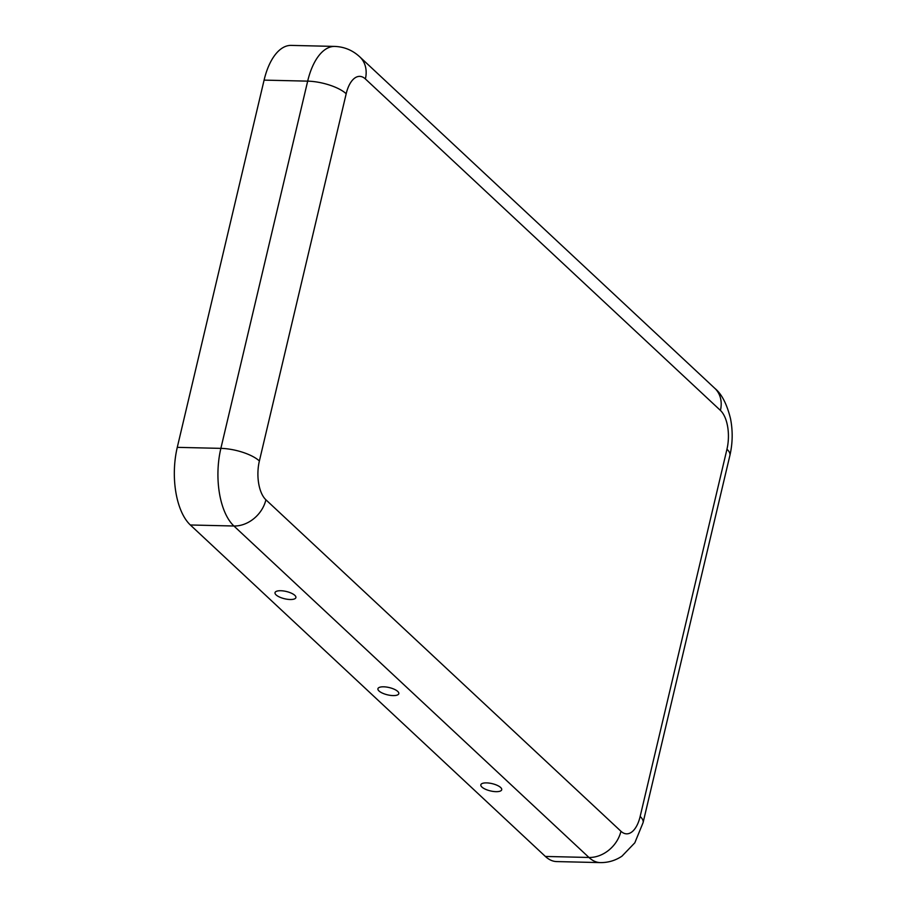 <?xml version="1.0" encoding="UTF-8"?>
<svg xmlns="http://www.w3.org/2000/svg" width="908" height="908" viewBox="0 0 908 908"><rect width="100%" height="100%" fill="white"/><g stroke="black" fill="none" stroke-linecap="round" stroke-linejoin="round"><path stroke-width="1.36" d="M280.765 590.733A10.726 3.734 13.3 0 1 295.736 596.511A10.726 3.734 13.3 0 1 290.151 599.507A10.726 3.734 13.3 0 1 278.461 596.522A10.726 3.734 13.3 0 1 275.646 591.755A10.726 3.734 13.3 0 1 280.765 590.733M486.586 782.889A10.726 3.734 -166.7 0 0 481.467 783.91A10.726 3.734 -166.7 0 0 484.282 788.677A10.726 3.734 -166.7 0 0 495.972 791.663A10.726 3.734 -166.7 0 0 501.556 788.666A10.726 3.734 -166.7 0 0 486.586 782.889M383.675 686.811A10.726 3.734 -166.7 0 0 378.557 687.833A10.726 3.734 -166.7 0 0 381.371 692.6A10.726 3.734 -166.7 0 0 393.062 695.585A10.726 3.734 -166.7 0 0 398.646 692.588A10.726 3.734 -166.7 0 0 383.675 686.811M726.956 449.233A29.374 14.324 -88.7 0 0 720.43 410.416L365.391 78.951A29.374 14.324 91.3 0 0 346.186 93.751L259.382 460.98A29.374 14.324 -88.7 0 0 265.908 499.797A29.374 23.529 133 0 1 233.923 526.004L190.339 524.983L545.379 856.448A58.759 28.659 91.3 0 0 556.683 861.579L600.267 862.6C608.133 862.702 615.363 860.568 621.957 856.176L634.805 842.828L643.091 822.625L729.907 455.396A29.374 10.215 13.3 0 0 726.956 449.233L640.151 816.462A29.374 10.215 13.3 0 1 643.091 822.625M190.339 524.983A58.759 28.659 -88.7 0 1 177.276 447.349L264.092 80.12A58.759 28.659 91.3 0 1 291.196 45.4L334.78 46.422A58.759 28.659 91.3 0 0 307.676 81.141L264.092 80.12M265.908 499.797L620.947 831.263A29.374 14.324 91.3 0 0 640.151 816.462M620.947 831.263A29.374 23.529 133 0 1 588.963 857.47A58.759 28.659 91.3 0 0 600.267 862.6M259.382 460.98A29.374 10.215 -166.7 0 0 220.871 448.37A58.759 28.659 -88.7 0 0 233.923 526.004L588.963 857.47L545.379 856.448M346.186 93.751A29.374 10.215 -166.7 0 0 307.676 81.141L220.871 448.37L177.276 447.349M720.43 410.416A29.374 23.529 -47 0 0 714.834 388.352C721.656 393.936 726.877 404.003 730.486 418.554C732.915 430.857 732.711 443.138 729.907 455.396M365.391 78.951A29.374 23.529 -47 0 0 359.795 56.875L714.834 388.352M334.78 46.422C344.359 46.807 352.69 50.292 359.795 56.875"/></g></svg>
